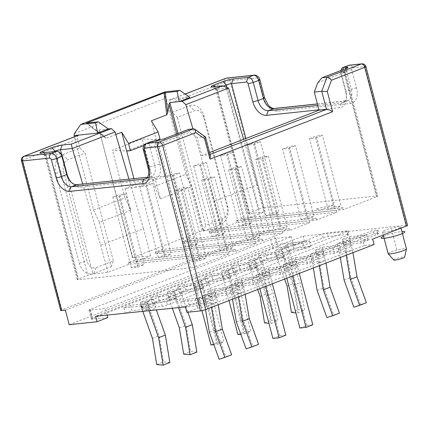 <?xml version="1.0" encoding="UTF-8"?>
<svg xmlns="http://www.w3.org/2000/svg" width="429" height="429" viewBox="0 0 429 429"><rect width="100%" height="100%" fill="white"/><g stroke="black" fill="none" stroke-linecap="round" stroke-linejoin="round"><path stroke-width="0.32" stroke-dasharray="2.15 1.61" d="M21.45 160.859A3.781 0.499 165.3 0 1 22.63 160.162L61.883 309.776L263.991 231.676A3.781 0.499 165.3 0 1 269.165 230.373L229.917 80.759A3.781 0.499 -14.7 0 0 224.742 82.062L169.836 103.276L172.211 112.344L177.359 117.396L194.535 110.757A9.454 7.116 -96 0 1 203.652 117.224L227.204 206.993A9.454 7.116 -96 0 1 222.844 218.661L205.668 225.3L177.359 117.396M60.698 310.473A3.781 0.499 165.3 0 1 61.883 309.776M65.38 310.167L272.882 229.982L269.165 230.373M226.823 78.04A3.781 2.847 84 0 1 229.917 80.759L257.169 77.896A1.893 1.223 68.9 0 1 258.885 79.58L263.642 97.715A15.128 9.765 -111.1 0 0 277.359 111.181L350.455 103.502A15.128 9.765 -111.1 0 0 356.563 87.956L351.807 69.82A1.893 1.223 68.9 0 1 352.568 67.879L364.956 66.575L406.585 225.257L303.137 236.122L95.635 316.307M107.84 317.578L92.353 319.208A3.781 0.499 165.3 0 1 91.393 319.128A3.781 0.499 165.3 0 1 92.573 318.425L273.123 248.654A3.781 0.499 165.3 0 1 278.298 247.356L293.785 245.726L304.563 241.565L276.689 244.492L272.882 229.982M304.563 241.565L303.137 236.122M185.457 306.869L374.093 233.977L377.81 233.585A3.781 0.499 165.3 0 1 378.775 233.666A3.781 0.499 165.3 0 1 377.595 234.368L362.773 240.095L372.683 239.055M406.585 225.257A3.781 0.499 165.3 0 1 407.55 225.338M342.524 239.377L349.26 236.776L366.607 234.953L359.872 237.553L342.524 239.377L343.951 244.82L350.691 242.213L368.034 240.39L361.298 242.996L343.951 244.82M275.933 253.957L258.585 255.775L265.32 253.174L282.668 251.351L275.933 253.957L277.359 259.395L260.012 261.218L266.752 258.612L284.095 256.794L277.359 259.395M315.578 249.791L322.313 247.19L339.661 245.367L332.92 247.967L315.578 249.791L317.004 255.234L323.739 252.627L341.087 250.804L334.347 253.41L317.004 255.234M248.981 264.371L231.639 266.189L238.374 263.588L255.722 261.765L248.981 264.371L250.413 269.809L233.065 271.632L239.8 269.026L257.148 267.208L250.413 269.809M288.626 260.205L295.366 257.598L312.709 255.781L305.974 258.381L288.626 260.205L290.058 265.642L296.793 263.041L314.135 261.218L307.4 263.824L290.058 265.642M222.034 274.78L204.692 276.603L211.427 274.002L228.77 272.179L222.034 274.78L223.461 280.223L206.118 282.046L212.854 279.44L230.201 277.617L223.461 280.223M261.679 270.619L268.415 268.012L285.762 266.195L279.027 268.795L261.679 270.619L263.106 276.056L269.846 273.455L287.189 271.632L280.453 274.238L263.106 276.056M195.088 285.194L177.74 287.017L184.481 284.416L201.823 282.593L195.088 285.194L196.514 290.637L179.166 292.46L185.907 289.854L203.249 288.031L196.514 290.637M234.733 281.033L241.468 278.426L258.816 276.603L252.075 279.209L234.733 281.033L236.159 286.47L242.894 283.869L260.242 282.046L253.507 284.647L236.159 286.47M168.136 295.608L150.793 297.431L157.529 294.825L174.876 293.007L168.136 295.608L169.568 301.051L152.22 302.869L158.955 300.268L176.303 298.445L169.568 301.051M207.786 291.447L214.521 288.84L231.864 287.017L225.128 289.623L207.786 291.447L209.213 296.884L215.948 294.283L233.296 292.46L226.555 295.061L209.213 296.884M141.189 306.022L123.847 307.845L130.582 305.239L147.925 303.421L141.189 306.022L142.594 311.374M180.834 301.855L187.575 299.254L204.917 297.431L198.182 300.037L180.834 301.855L182.239 307.207M296.139 261.309L289.403 263.915L283.21 264.564L289.945 261.963L296.139 261.309L299.308 273.396M234.191 267.819L227.456 270.42L221.262 271.074L227.997 268.468L234.191 267.819L250.847 331.29L244.648 331.939L227.997 268.468M269.192 271.723L262.451 274.329L256.258 274.978L262.998 272.377L269.192 271.723L272.361 283.81M207.245 278.233L200.509 280.834L194.316 281.483L201.051 278.882L207.245 278.233L223.895 341.704L217.701 342.353L201.051 278.882M350.037 240.487L343.297 243.087L337.103 243.736L343.838 241.136L350.037 240.487L352.954 252.67M288.09 246.991L281.354 249.592L275.155 250.246L281.896 247.64L288.09 246.991L290.513 256.242L300.032 282.802L304.622 310.478L298.225 309.883L293.833 283.451L284.32 256.891L281.896 247.64M323.085 250.895L316.35 253.501L310.156 254.15L316.892 251.55L323.085 250.895L326.008 263.079M261.143 257.405L254.402 260.006L248.209 260.66L254.944 258.054L261.143 257.405L263.567 266.656L273.08 293.216L277.676 320.887L271.273 320.297L266.886 293.865L257.373 267.305L254.944 258.054M215.294 292.551L208.558 295.152L202.365 295.806L209.1 293.2L215.294 292.551L218.2 304.74M153.346 299.056L146.611 301.662L140.417 302.311L147.152 299.71L153.346 299.056L156.371 309.926M242.24 282.137L235.505 284.743L229.311 285.392L236.047 282.786L242.24 282.137L245.152 294.326M180.298 288.642L173.557 291.248L167.364 291.897L174.104 289.296L180.298 288.642L182.674 297.71L187.848 312.21M167.337 304.981A3.781 0.499 165.3 0 1 162.167 306.285L142.342 308.365A3.781 0.499 165.3 0 1 141.377 308.285A3.781 0.499 165.3 0 1 142.562 307.582L323.112 237.816A3.781 0.499 165.3 0 1 328.287 236.513L348.107 234.432A3.781 0.499 165.3 0 1 349.072 234.513A3.781 0.499 165.3 0 1 347.892 235.21L167.337 304.981L166.388 301.356A3.781 0.499 165.3 0 1 161.213 302.654L141.393 304.74A3.781 0.499 165.3 0 1 140.428 304.654A3.781 0.499 165.3 0 1 141.608 303.957L322.163 234.186A3.781 0.499 165.3 0 1 327.332 232.888L347.158 230.802A3.781 0.499 165.3 0 1 348.123 230.888A3.781 0.499 165.3 0 1 346.938 231.585L166.388 301.356M302.879 243.543L285.532 245.367L292.272 242.76L309.615 240.937L302.879 243.543L304.306 248.981L286.963 250.804L293.699 248.203L311.041 246.38L304.306 248.981M384.84 232.089A9.454 1.244 165.3 0 1 382.432 231.885A9.454 1.244 165.3 0 1 388.111 229.193A9.454 1.244 165.3 0 1 398.316 226.882A9.454 1.244 165.3 0 1 400.724 227.086A9.454 1.244 165.3 0 1 395.05 229.778A9.454 1.244 165.3 0 1 384.84 232.089M285.532 245.367L286.963 250.804M309.615 240.937L311.041 246.38M292.272 242.76L293.699 248.203M349.26 236.776L350.691 242.213M359.872 237.553L361.298 242.996M366.607 234.953L368.034 240.39M258.585 255.775L260.012 261.218M282.668 251.351L284.095 256.794M265.32 253.174L266.752 258.612M322.313 247.19L323.739 252.627M332.92 247.967L334.347 253.41M339.661 245.367L341.087 250.804M231.639 266.189L233.065 271.632M255.722 261.765L257.148 267.208M238.374 263.588L239.8 269.026M295.366 257.598L296.793 263.041M305.974 258.381L307.4 263.824M312.709 255.781L314.135 261.218M204.692 276.603L206.118 282.046M228.77 272.179L230.201 277.617M211.427 274.002L212.854 279.44M268.415 268.012L269.846 273.455M279.027 268.795L280.453 274.238M285.762 266.195L287.189 271.632M177.74 287.017L179.166 292.46M201.823 282.593L203.249 288.031M184.481 284.416L185.907 289.854M241.468 278.426L242.894 283.869M252.075 279.209L253.507 284.647M258.816 276.603L260.242 282.046M150.793 297.431L152.22 302.869M174.876 293.007L176.303 298.445M157.529 294.825L158.955 300.268M214.521 288.84L215.948 294.283M225.128 289.623L226.555 295.061M231.864 287.017L233.296 292.46M123.847 307.845L125.247 313.191M147.925 303.421L149.356 308.859L142.948 311.336M130.582 305.239L132.009 310.682L149.356 308.859M125.273 313.283L132.009 310.682M182.261 307.298L189.001 304.692L206.344 302.874L199.608 305.475L185.484 306.96M187.575 299.254L189.001 304.692M198.182 300.037L199.608 305.475M204.917 297.431L206.344 302.874M280.362 229.456L274.169 230.11L255.614 159.384L261.808 158.73L280.362 229.456L287.098 226.855L280.904 227.504L262.35 156.778L268.543 156.129L287.098 226.855M286.792 278.233L283.21 264.564M289.403 263.915L292.573 276.003M227.456 270.42L244.106 333.896L240.803 334.239M229 300.568L221.262 271.074M199.86 165.24L218.415 235.966L212.221 236.615L193.667 165.889L199.86 165.24L206.601 162.634L225.155 233.36L218.956 234.014L200.402 163.288L206.601 162.634M317.776 82.717L344.047 72.56L376.641 196.788L343.629 209.545L243.275 220.082L264.162 212.012L249.292 213.578A3.781 0.499 -14.7 0 1 248.327 213.492L215.739 89.27A3.781 0.499 -14.7 0 0 215.787 89.323A3.781 0.499 -14.7 0 0 216.704 89.35L228.582 88.106M245.908 138.449L264.114 207.851A3.781 0.499 -14.7 0 0 258.939 209.148L249.512 212.795A3.781 0.499 -14.7 0 0 248.327 213.492M264.114 207.851L376.855 196.005A3.781 0.499 -14.7 0 1 377.82 196.085L345.232 71.863A3.781 0.499 -14.7 0 0 344.267 71.782L376.855 196.005M376.641 196.788A3.781 0.499 -14.7 0 0 377.82 196.085M328.062 209.282L309.507 138.556L315.706 137.907L334.261 208.633L328.062 209.282L334.802 206.676L316.248 135.95L322.442 135.301L340.996 206.027L334.802 206.676M334.261 208.633L340.996 206.027M266.119 215.787L247.565 145.061L253.759 144.412L272.313 215.138L266.119 215.787L272.855 213.186L254.3 142.46L260.494 141.811L279.048 212.537L272.855 213.186M272.313 215.138L279.048 212.537M229.097 253.802L128.743 264.339L107.861 272.41L92.991 273.975A3.781 0.499 -14.7 0 0 87.822 275.273L78.389 278.92A3.781 0.499 -14.7 0 0 77.209 279.617A3.781 0.499 -14.7 0 0 78.175 279.703L190.916 267.857A3.781 0.499 -14.7 0 0 196.085 266.554L229.097 253.802L228.625 251.984L235.36 249.383L135.006 259.926L128.271 262.527L228.625 251.984M193.323 261.347L174.769 190.621L180.963 189.972L199.517 260.698L193.323 261.347L200.059 258.746L181.505 188.02L187.698 187.366L206.252 258.092L200.059 258.746M199.517 260.698L206.252 258.092M131.376 267.857L112.822 197.131L119.015 196.477L137.57 267.203L131.376 267.857L138.117 265.251L119.557 194.525L125.756 193.876L144.31 264.602L138.117 265.251M137.57 267.203L144.31 264.602M192.932 128.877L214.243 201.34L221.38 228.544L202.123 230.759L132.733 257.572L150.638 255.882L135.484 261.738L135.006 259.926M221.38 228.544L236.54 222.689L236.063 220.876L242.798 218.27L343.152 207.727L343.629 209.545M135.484 261.738L235.837 251.196L256.049 243.388L155.695 253.925L162.43 251.324L262.784 240.782L282.995 232.974L182.641 243.516L189.377 240.91L289.731 230.368L309.942 222.56L209.588 233.103L216.329 230.496L316.677 219.954L336.888 212.146L236.54 222.689M274.169 230.11L280.904 227.504M218.415 235.966L225.155 233.36M212.221 236.615L218.956 234.014M247.222 240.524L228.662 169.798L234.861 169.144L253.416 239.87L247.222 240.524L253.957 237.918L235.403 167.192L241.597 166.543L260.151 237.269L253.957 237.918M253.416 239.87L260.151 237.269M185.274 247.029L166.72 176.303L172.914 175.654L191.468 246.38L185.274 247.029L192.01 244.428L173.455 173.702L179.649 173.048L198.203 243.774L192.01 244.428M191.468 246.38L198.203 243.774M301.115 219.696L282.561 148.97L288.755 148.316L307.309 219.042L301.115 219.696L307.85 217.09L289.296 146.364L295.495 145.715L314.049 216.441L307.85 217.09M307.309 219.042L314.049 216.441M239.167 226.201L220.613 155.475L226.812 154.826L245.367 225.552L239.167 226.201L245.908 223.6L227.354 152.874L233.548 152.22L252.102 222.946L245.908 223.6M245.367 225.552L252.102 222.946M220.27 250.933L201.716 180.207L207.909 179.558L226.464 250.284L220.27 250.933L227.011 248.332L208.456 177.606L214.65 176.957L233.204 247.683L227.011 248.332M226.464 250.284L233.204 247.683M158.328 257.443L139.768 186.717L145.967 186.068L164.522 256.794L158.328 257.443L165.063 254.837L146.509 184.111L152.703 183.462L171.257 254.188L165.063 254.837M164.522 256.794L171.257 254.188M243.275 220.082L242.798 218.27M235.837 251.196L235.36 249.383M256.049 243.388L255.571 241.57L262.307 238.969L161.953 249.512L155.218 252.113L255.571 241.57M262.784 240.782L262.307 238.969M282.995 232.974L282.518 231.161L289.253 228.555L188.905 239.098L182.164 241.699L282.518 231.161M289.731 230.368L289.253 228.555M309.942 222.56L309.465 220.747L316.205 218.141L215.851 228.684L209.116 231.29L309.465 220.747M316.677 219.954L316.205 218.141M336.888 212.146L336.416 210.333L343.152 207.727M146.192 143.538A5.674 3.663 -111.1 0 0 144.519 149.222L149.276 167.358L154.671 165.272L159.84 163.969L155.083 145.839A1.893 1.223 68.9 0 1 155.845 143.892L158.322 143.635A3.781 0.499 -14.7 0 0 163.497 142.331L189.774 132.18L197.067 137.35L201.823 155.486L209.615 152.472M128.743 264.339L128.271 262.527M107.861 272.41L100.724 245.211L82.727 184.009M150.638 255.882L143.506 228.678L100.724 245.211M143.506 228.678L128.941 179.156M108.43 128.941L99.137 129.917L132.679 257.765M132.733 257.572L99.137 129.917L132.438 257.749M99.587 131.231L105.341 137.8L106.354 138.186L86.712 123.043M115.819 134.529L106.354 138.186M156.623 140.76L165.835 175.874L136.191 187.328L133.912 178.636M156.569 140.551L151.383 120.785M143.913 145.442L155.588 140.932M160.033 139.211L156.317 139.602L126.678 151.056L112.478 150.311L142.122 138.857L156.317 139.602M165.835 175.874L154.681 177.043L160.392 198.804L154.585 186.368L143.865 145.517M143.854 145.463L142.122 138.857M154.585 186.368L185.913 174.265L166.404 99.914L165.122 98.413L164.94 91.886M74.442 133.451L165.122 98.413M136.191 187.328L125.043 188.497L130.748 210.258L99.421 222.367L93.613 209.931L74.426 136.787M93.613 209.931L124.941 197.828L112.478 150.311M154.681 177.043L125.043 188.497M130.748 210.258L124.941 197.828M160.392 198.804L191.72 186.701L185.913 174.265M99.421 222.367L111.079 266.795L93.897 273.434A15.128 11.385 -96 0 1 79.311 263.09L55.765 173.321A15.128 11.385 -96 0 1 62.736 154.649L79.917 148.01L77.536 138.942A3.781 2.44 68.9 0 1 78.652 135.156M79.917 148.01L85.06 153.062L113.369 260.966L96.187 267.605A9.454 7.116 -96 0 1 87.071 261.138L63.524 171.369A9.454 7.116 -96 0 1 67.879 159.701L85.06 153.062M111.079 266.795L113.369 260.966M185.14 94.069L171.364 99.394L166.404 99.914M185.087 94.026L170.951 99.49A3.781 2.44 -111.1 0 1 171.364 99.394L189.945 97.442M170.951 99.49A3.781 2.44 -111.1 0 0 169.836 103.276M172.211 112.344L189.393 105.706A15.128 11.385 -96 0 1 203.979 116.05L227.531 205.818A15.128 11.385 -96 0 1 220.554 224.49L203.378 231.129L191.72 186.701M203.378 231.129L205.668 225.3M225.858 78.271A3.781 2.44 -111.1 0 0 224.742 82.062L263.991 231.676M365.921 66.656A3.781 0.499 165.3 0 0 364.956 66.575A3.781 2.847 84 0 0 361.867 63.857M374.109 244.492L364.2 245.533L362.773 240.095M69.187 324.673L276.689 244.492M364.2 245.533L206.553 306.451A3.781 0.499 165.3 0 1 201.378 307.754L197.662 308.145L186.883 312.312M107.191 315.09L105.464 308.51L89.977 310.14A3.781 0.499 165.3 0 1 89.012 310.06A3.781 0.499 165.3 0 1 90.192 309.357L270.747 239.591A3.781 0.499 165.3 0 1 275.917 238.288L291.404 236.658L105.464 308.51M293.785 245.726L291.404 236.658M195.286 299.077L373.144 230.352L376.86 229.96A3.781 0.499 165.3 0 1 377.826 230.041A3.781 0.499 165.3 0 1 376.641 230.738L204.172 297.383A3.781 0.499 165.3 0 1 199.002 298.686L195.286 299.077L197.662 308.145M374.093 233.977L373.144 230.352M210.446 155.657L209.255 154.703L201.823 155.486M205.346 136.712L197.067 137.35M188.604 129.333L189.774 132.18M148.096 168.055A3.781 0.499 165.3 0 1 149.276 167.358A11.347 7.325 68.9 0 1 145.935 178.721L151.324 176.641A11.347 7.325 68.9 0 0 154.671 165.272L149.909 147.136A5.674 3.663 68.9 0 1 151.582 141.457M61.524 154.413A1.893 1.223 68.9 0 0 60.451 153.914L45.581 155.475L78.175 279.703M159.84 163.969A15.128 9.765 68.9 0 1 153.738 179.52L80.641 187.2A15.128 9.765 68.9 0 1 72.051 183.21A15.128 9.765 68.9 0 1 71.262 182.32M317.422 104.006L346.809 100.917A11.347 7.325 -111.1 0 0 348.048 100.622A11.347 7.325 -111.1 0 0 351.389 89.253L345.999 91.339L345.785 92.122L341.023 73.986L341.243 73.203L345.999 91.339A11.347 7.325 68.9 0 1 346.525 95.549A11.347 7.325 68.9 0 1 342.658 102.703A11.347 7.325 68.9 0 1 341.42 103.003L317.814 105.48M151.324 176.641A11.347 7.325 68.9 0 1 150.091 176.936L147.576 177.198M356.563 87.956A3.781 0.499 -14.7 0 0 351.389 89.253L346.632 71.123L341.243 73.203A5.674 3.663 68.9 0 1 340.98 71.101A5.674 3.663 68.9 0 1 341.028 70.431M341.023 73.986A1.893 1.223 68.9 0 1 340.937 73.284A1.893 1.223 68.9 0 1 341.79 72.04L344.267 71.782L345.399 68.742M345.785 92.122A15.128 9.765 68.9 0 1 346.487 97.732A15.128 9.765 68.9 0 1 339.677 107.668L318.956 109.845M223.187 86.149L216.918 88.572A3.781 0.499 -14.7 0 0 215.739 89.27M214.243 201.34L257.025 184.813L264.162 212.012M243.645 139.323L257.025 184.813M236.063 220.876L336.416 210.333M345.576 68.672L344.047 72.56A3.781 0.499 -14.7 0 0 345.216 71.933A3.781 0.499 -14.7 0 0 345.232 71.863M53.657 151.657L45.801 154.697A3.781 0.499 -14.7 0 0 44.616 155.395A3.781 0.499 -14.7 0 0 44.67 155.448A3.781 0.499 -14.7 0 0 45.581 155.475L41.935 152.89M155.695 253.925L155.218 252.113M162.43 251.324L161.953 249.512M182.641 243.516L182.164 241.699M189.377 240.91L188.905 239.098M209.588 233.103L209.116 231.29M216.329 230.496L215.851 228.684M261.808 158.73L268.543 156.129M255.614 159.384L262.35 156.778M299.86 328.035L306.596 325.434L289.945 261.963M312.789 324.785L306.596 325.434M237.913 334.545L244.648 331.939M193.667 165.889L200.402 163.288M244.106 333.896L250.847 331.29M259.845 288.647L256.258 274.978M262.451 274.329L265.626 286.416M200.509 280.834L217.16 344.305L213.851 344.653M201.962 310.639L194.316 281.483M228.662 169.798L235.403 167.192M272.908 338.449L279.649 335.848L262.998 272.377M285.843 335.194L279.649 335.848M234.861 169.144L241.597 166.543M210.966 344.959L217.701 342.353M166.72 176.303L173.455 173.702M217.16 344.305L223.895 341.704M172.914 175.654L179.649 173.048M343.297 243.087L346.219 255.271M340.299 257.561L339.532 252.987L337.103 243.736M281.354 249.592L283.778 258.843L293.291 285.403L297.887 313.079L295.887 312.891M284.599 279.081L277.584 259.497L275.155 250.246M315.706 137.907L322.442 135.301M345.726 252.338L352.461 249.732M309.507 138.556L316.248 135.95M339.532 252.987L346.267 250.386L343.838 241.136M344.09 280.067L350.825 277.466L346.267 250.386M353.871 307.196L360.607 304.595L350.825 277.466M366.361 302.724L360.607 304.595M277.584 259.497L284.32 256.891M247.565 145.061L254.3 142.46M287.098 286.057L293.833 283.451M291.484 312.484L298.225 309.883M297.887 313.079L304.622 310.478M293.291 285.403L300.032 282.802M283.778 258.843L290.513 256.242M253.759 144.412L260.494 141.811M316.35 253.501L319.273 265.685M313.352 267.969L312.58 263.401L310.156 254.15M254.402 260.006L256.832 269.256L266.345 295.817L270.94 323.493L268.94 323.305M257.652 289.495L250.638 269.905L248.209 260.66M318.774 262.752L325.514 260.146M288.755 148.316L295.495 145.715M339.414 313.138L333.66 315.009L323.879 287.88L319.321 260.794L316.892 251.55M312.58 263.401L319.321 260.794M282.561 148.97L289.296 146.364M317.138 290.481L323.879 287.88M326.925 317.61L333.66 315.009M250.638 269.905L257.373 267.305M220.613 155.475L227.354 152.874M260.151 296.471L266.886 293.865M264.537 322.898L271.273 320.297M270.94 323.493L277.676 320.887M266.345 295.817L273.08 293.216M256.832 269.256L263.567 266.656M226.812 154.826L233.548 152.22M208.558 295.152L211.465 307.341M205.55 309.631L204.74 304.874L202.365 295.806M146.611 301.662L148.981 310.703M142.798 311.39L140.417 302.311M210.934 304.22L217.675 301.619M180.963 189.972L187.698 187.366M231.622 354.783L225.868 356.66L216.136 329.729L211.481 302.268L209.1 293.2M169.884 362.543L163.481 361.937L159.148 335.719L149.533 308.778L147.152 299.71M204.74 304.874L211.481 302.268M174.769 190.621L181.505 188.02M209.4 332.336L216.136 329.729M219.133 359.266L225.868 356.66M142.798 311.379L149.533 308.778M112.822 197.131L119.557 194.525M152.408 338.32L159.148 335.719M156.741 364.543L163.481 361.937M149.094 310.687L155.727 308.124M119.015 196.477L125.756 193.876M235.505 284.743L238.411 296.927M232.497 299.217L231.692 294.46L229.311 285.392M173.557 291.248L175.938 300.316L178.534 307.598M172.34 308.247L169.745 300.965L167.364 291.897M237.886 293.806L244.621 291.205M207.909 179.558L214.65 176.957M258.569 344.369L252.82 346.246L243.087 319.321L238.427 291.854L236.047 282.786M196.831 352.129L190.428 351.523L186.095 325.305L176.48 298.364L174.104 289.296M231.692 294.46L238.427 291.854M201.716 180.207L208.456 177.606M236.347 321.922L243.087 319.321M246.08 348.852L252.82 346.246M169.745 300.965L176.48 298.364M139.768 186.717L146.509 184.111M179.36 327.906L186.095 325.305M183.692 354.129L190.428 351.523M175.938 300.316L182.674 297.71M145.967 186.068L152.703 183.462M388.143 253.646A9.454 1.244 165.3 0 1 393.817 250.954A9.454 1.244 165.3 0 1 404.027 248.643A9.454 1.244 165.3 0 1 406.435 248.847M393.725 259.985A5.674 0.745 165.3 0 1 396.943 258.376A5.674 0.745 165.3 0 1 403.233 256.939A5.674 0.745 165.3 0 1 404.681 257.11M350.386 245.468A7.566 0.992 165.3 0 1 349.951 247.029A7.566 0.992 165.3 0 1 339.607 249.635A7.566 0.992 165.3 0 1 340.041 248.075A7.566 0.992 165.3 0 1 350.386 245.468M288.438 251.979A7.566 0.992 165.3 0 1 288.004 253.539A7.566 0.992 165.3 0 1 277.66 256.14A7.566 0.992 165.3 0 1 278.094 254.579A7.566 0.992 165.3 0 1 288.438 251.979M323.439 255.882A7.566 0.992 165.3 0 1 323.005 257.443A7.566 0.992 165.3 0 1 312.661 260.049A7.566 0.992 165.3 0 1 313.095 258.483A7.566 0.992 165.3 0 1 323.439 255.882M261.492 262.387A7.566 0.992 165.3 0 1 261.057 263.953A7.566 0.992 165.3 0 1 250.713 266.554A7.566 0.992 165.3 0 1 251.147 264.993A7.566 0.992 165.3 0 1 261.492 262.387M296.487 266.296A7.566 0.992 165.3 0 1 296.058 267.857A7.566 0.992 165.3 0 1 285.709 270.463A7.566 0.992 165.3 0 1 286.143 268.897A7.566 0.992 165.3 0 1 296.487 266.296M234.545 272.801A7.566 0.992 165.3 0 1 234.111 274.367A7.566 0.992 165.3 0 1 223.766 276.968A7.566 0.992 165.3 0 1 224.201 275.407A7.566 0.992 165.3 0 1 234.545 272.801M269.541 276.71A7.566 0.992 165.3 0 1 269.106 278.271A7.566 0.992 165.3 0 1 258.762 280.872A7.566 0.992 165.3 0 1 259.196 279.311A7.566 0.992 165.3 0 1 269.541 276.71M207.593 283.215A7.566 0.992 165.3 0 1 207.164 284.776A7.566 0.992 165.3 0 1 196.814 287.382A7.566 0.992 165.3 0 1 197.249 285.821A7.566 0.992 165.3 0 1 207.593 283.215M242.594 287.124A7.566 0.992 165.3 0 1 242.16 288.685A7.566 0.992 165.3 0 1 231.816 291.286A7.566 0.992 165.3 0 1 232.25 289.725A7.566 0.992 165.3 0 1 242.594 287.124M180.647 293.629A7.566 0.992 165.3 0 1 180.212 295.19A7.566 0.992 165.3 0 1 169.868 297.796A7.566 0.992 165.3 0 1 170.302 296.235A7.566 0.992 165.3 0 1 180.647 293.629M215.648 297.533A7.566 0.992 165.3 0 1 215.213 299.099A7.566 0.992 165.3 0 1 204.864 301.7A7.566 0.992 165.3 0 1 205.298 300.139A7.566 0.992 165.3 0 1 215.648 297.533M153.7 304.043A7.566 0.992 165.3 0 1 153.266 305.604A7.566 0.992 165.3 0 1 142.921 308.21A7.566 0.992 165.3 0 1 143.356 306.644A7.566 0.992 165.3 0 1 153.7 304.043M391.58 229.483L397.286 251.249M383.596 236.325A12.291 1.614 165.3 0 1 401.764 231.542A12.291 1.614 165.3 0 1 401.893 231.526M333.43 205.116L315.964 208.848L319.959 210.323L333.43 205.116M143.34 149.919A3.781 0.499 165.3 0 1 144.519 149.222L149.909 147.136L155.083 145.839M23.745 156.376A3.781 2.44 -111.1 0 0 22.63 160.162L77.536 138.942M165.026 138.444L163.497 142.331L196.085 266.554M61.674 154.59L92.991 273.975M86.433 123.069L104.563 137.049M177.971 133.44L203.416 230.432M176.716 133.923L202.123 230.759M257.169 77.896A3.781 2.847 84 0 0 254.081 75.177M258.885 79.58A3.781 0.499 165.3 0 1 259.851 79.66M263.642 97.715A3.781 0.499 165.3 0 1 264.607 97.796M277.359 111.181A3.781 2.847 84 0 0 274.27 108.462M350.455 103.502A3.781 2.847 84 0 0 347.367 100.783A3.781 2.847 84 0 0 346.809 100.917L341.42 103.003L339.677 107.668M351.807 69.82A3.781 0.499 -14.7 0 0 346.632 71.123A5.674 3.663 68.9 0 1 348.305 65.439M352.568 67.879A3.781 2.847 84 0 0 349.479 65.154M92.353 319.208L89.977 310.14M278.298 247.356L275.917 238.288M273.123 248.654L270.747 239.591M92.573 318.425L90.192 309.357M162.167 306.285L161.213 302.654M347.892 235.21L346.938 231.585M348.107 234.432L347.158 230.802M328.287 236.513L327.332 232.888M323.112 237.816L322.163 234.186M142.562 307.582L141.608 303.957M142.342 308.365L141.393 304.74M201.378 307.754L199.002 298.686M206.553 306.451L204.172 297.383M377.595 234.368L376.641 230.738M377.81 233.585L376.86 229.96M210.113 154.376L209.255 154.703L204.499 136.567L193.559 128.813M154.676 141.05L158.322 143.635L190.916 267.857M152.198 141.307L155.845 143.892M60.451 153.914L56.805 151.33M146.739 178.228L150.091 176.936L153.738 179.52M342.621 69.82L341.79 72.04M227.038 87.543L258.939 209.148M214.886 86.572L216.918 88.572L249.512 212.795M213.057 86.765L216.704 89.35L249.292 213.578M76.995 184.615L80.641 187.2M43.763 152.697L45.801 154.697L78.389 278.92M55.346 151.48L87.822 275.273M189.393 105.706L194.535 110.757M62.736 154.649L67.879 159.701M55.765 173.321L63.524 171.369M79.311 263.09L87.071 261.138M93.897 273.434L96.187 267.605M220.554 224.49L222.844 218.661M227.531 205.818L227.204 206.993M203.979 116.05L203.652 117.224M105.341 137.8L86.229 123.064M317.406 103.931L348.048 100.622L342.658 102.703M89.012 310.06L91.393 319.128M348.123 230.888L349.072 234.513M140.428 304.654L141.377 308.285M377.826 230.041L378.775 233.666M340.937 73.284L340.98 71.101M346.525 95.549L346.487 97.732M215.787 89.323L211.229 86.712M345.216 71.933L347.908 67.417M70.549 181.623L72.051 183.21M44.67 155.448L40.106 152.837M77.209 279.617L44.616 155.395M382.432 231.885L383.242 234.974M400.724 227.086L400.997 228.11"/><path stroke-width="0.64" d="M341.028 70.431A5.674 3.663 68.9 0 1 342.916 67.519L349.479 65.154L361.867 63.857A3.781 2.847 84 0 0 361.309 63.991A3.781 2.44 -111.1 0 1 364.741 67.353A3.781 0.499 165.3 0 0 365.921 66.656L407.55 225.338A3.781 0.499 165.3 0 1 406.37 226.035L372.683 239.055L374.109 244.492L205.684 309.577A3.781 0.499 165.3 0 1 200.515 310.88L186.883 312.312L185.457 306.869L95.635 316.307L97.061 321.745L69.187 324.673L65.38 310.167L61.663 310.558A3.781 0.499 165.3 0 1 60.698 310.473L21.45 160.859A3.781 0.499 165.3 0 0 22.415 160.945A3.781 2.847 -96 0 1 24.158 156.274A3.781 2.44 -111.1 0 0 23.745 156.376A3.781 3.781 0 0 0 21.45 160.859M200.515 310.88L157.454 146.756A3.781 2.847 -96 0 1 159.202 142.09L146.809 143.388A5.674 3.663 -111.1 0 0 146.192 143.538C144.707 144.407 143.935 145.056 143.881 145.495C143.35 145.844 142.873 148.627 143.34 149.919L148.096 168.055C149.319 173.734 148.166 175.799 148.091 176.099C147.807 177.198 147.088 178.073 145.935 178.721A11.347 7.325 68.9 0 1 144.702 179.016L71.605 186.695A11.347 7.325 68.9 0 1 61.315 176.598L56.558 158.462A5.674 3.663 -111.1 0 0 51.416 153.41L24.158 156.274L79.065 135.06L97.646 133.103L108.43 128.941L111.401 128.625L115.063 131.971L72.287 148.498L60.403 149.748A3.781 0.499 -14.7 0 0 55.234 151.051L53.657 151.657M142.594 311.374L125.247 313.191M142.948 311.336L142.616 311.465M185.484 306.96L182.239 307.207M292.573 276.003L306.054 327.386L299.86 328.035L286.792 278.233M240.803 334.239L237.913 334.545L229 300.568M406.37 226.035L364.741 67.353L331.499 80.202L327.289 91.474L321.723 91.27L314.291 92.053L317.776 82.717L321.997 77.788L345.576 68.672A7.566 0.992 -14.7 0 0 347.908 67.417A7.566 0.992 -14.7 0 0 346.01 67.112L345.399 68.742M314.291 92.053L319.047 110.189L209.615 152.472M82.727 184.009L72.287 148.498L71.316 144.117L62.146 145.082A7.566 0.992 -14.7 0 0 51.802 147.683L42.369 151.33A7.566 0.992 -14.7 0 0 40.106 152.837A7.566 0.992 -14.7 0 0 41.935 152.89L56.805 151.33A5.674 3.663 68.9 0 1 60.022 152.826A5.674 3.663 68.9 0 1 61.948 156.381L66.704 174.512A11.347 7.325 68.9 0 0 70.549 181.623A11.347 7.325 68.9 0 0 76.995 184.615L147.576 177.198M71.316 144.117L111.401 128.625M128.941 179.156L115.063 131.971M74.426 136.787L74.11 135.58L74.442 133.451L80.727 124.426L95.592 122.866L98.289 121.825L108.43 128.941M98.289 121.825L86.433 123.069M80.727 124.426L164.94 91.886L179.81 90.326L177.113 91.366L179.166 101.603L169.873 102.579L168.978 104.419L167.691 112.655L166.768 114.838L151.383 120.785L158.135 131.955L128.491 143.415L121.739 132.245L115.819 134.529M177.113 91.366L164.109 92.905L86.712 123.043M192.932 128.877L185.805 104.633L182.143 101.292L179.166 101.603L189.945 97.442L179.81 90.326M97.646 133.103L95.592 122.866M121.739 132.245L133.912 178.636M128.491 143.415L130.395 150.665L126.678 151.056M158.135 131.955L160.033 139.211L155.588 140.932M130.395 150.665L143.913 145.442M74.11 135.58L79.065 135.06A3.781 2.44 68.9 0 0 78.652 135.156L23.745 156.376M185.14 94.069L226.271 78.175L253.523 75.311A3.781 2.847 84 0 1 254.081 75.177L226.823 78.04A3.781 2.847 84 0 0 226.271 78.175A3.781 2.44 -111.1 0 0 225.858 78.271L185.087 94.026M182.143 101.292L222.227 85.8L213.057 86.765A7.566 0.992 -14.7 0 1 211.229 86.712A7.566 0.992 -14.7 0 1 213.492 85.205L222.924 81.558A7.566 0.992 -14.7 0 1 233.269 78.957L248.134 77.392A5.674 3.663 68.9 0 1 253.282 82.443L258.038 100.579L263.427 98.498A11.347 7.325 -111.1 0 0 273.713 108.596L317.422 104.006M97.061 321.745L107.84 317.578L107.191 315.09M205.684 309.577L162.629 145.458A3.781 2.44 -111.1 0 0 159.202 142.09L193.559 128.813L188.604 129.333L165.026 138.444A7.566 0.992 -14.7 0 1 154.676 141.05L152.198 141.307A5.674 3.663 68.9 0 0 151.582 141.457L146.192 143.538M327.289 91.474L332.604 111.733L209.99 159.111L204.676 138.851L195.871 132.609L194.621 129.102L193.559 128.813M331.499 80.202C330.185 78.335 328.668 77.354 326.952 77.268L321.997 77.788M342.916 67.519A5.674 3.663 68.9 0 1 343.532 67.374L346.01 67.112M332.604 111.733C330.759 110.371 328.716 109.599 326.48 109.406L319.047 110.189M209.99 159.111L210.446 155.657L205.555 137.012L194.621 129.102M204.676 138.851L205.555 137.012M71.262 182.32A15.128 9.765 68.9 0 1 66.924 173.734L66.704 174.512L61.315 176.598A3.781 0.499 -14.7 0 1 56.14 177.896L51.383 159.765A1.893 1.223 -111.1 0 0 49.667 158.081L22.415 160.945L61.663 310.558M60.022 152.826L61.524 154.413A1.893 1.223 68.9 0 1 62.162 155.598L66.924 173.734M318.956 109.845L266.581 115.347L268.323 110.677A11.347 7.325 68.9 0 1 258.038 100.579L252.863 101.882L248.107 83.746L253.282 82.443L258.671 80.362L263.427 98.498A3.781 0.499 165.3 0 0 264.607 97.796L267.9 104.553C268.79 106.102 272.227 108.752 274.27 108.462A3.781 2.847 84 0 0 273.713 108.596L268.323 110.677L317.814 105.48M233.269 78.957L231.526 83.623L246.391 82.062A1.893 1.223 68.9 0 1 248.107 83.746M266.581 115.347A15.128 9.765 68.9 0 1 252.863 101.882M245.908 138.449L231.526 83.623A3.781 0.499 -14.7 0 0 226.351 84.926L223.187 86.149M222.227 85.8L228.582 88.106L243.645 139.323M185.805 104.633L228.582 88.106M299.308 273.396L312.789 324.785L306.054 327.386M265.626 286.416L279.107 337.8L272.908 338.449L259.845 288.647M213.851 344.653L210.966 344.959L201.962 310.639M272.361 283.81L285.843 335.194L279.107 337.8M346.219 255.271L350.284 279.418L359.625 305.325L353.871 307.196L344.09 280.067L340.299 257.561M295.887 312.891L291.484 312.484L287.098 286.057L284.599 279.081M359.625 305.325L366.361 302.724L357.019 276.818L350.284 279.418M352.954 252.67L357.019 276.818M319.273 265.685L323.337 289.832L332.679 315.739L326.925 317.61L317.138 290.481L313.352 267.969M268.94 323.305L264.537 322.898L260.151 296.471L257.652 289.495M326.008 263.079L330.073 287.226L339.414 313.138L332.679 315.739M323.337 289.832L330.073 287.226M211.465 307.341L215.594 331.687L224.882 357.384L219.133 359.266L209.4 332.336L205.55 309.631M148.981 310.703L158.607 337.671L163.143 365.143L156.741 364.543L152.408 338.32L142.798 311.39M218.2 304.74L222.329 329.081L231.622 354.783L224.882 357.384M156.371 309.926L165.342 335.065L169.884 362.543L163.143 365.143M215.594 331.687L222.329 329.081M158.607 337.671L165.342 335.065M238.411 296.927L242.541 321.273L251.834 346.97L246.08 348.852L236.347 321.922L232.497 299.217M178.534 307.598L185.553 327.257L190.09 354.735L183.692 354.129L179.36 327.906L172.34 308.247M245.152 294.326L249.281 318.667L258.569 344.369L251.834 346.97M187.848 312.21L192.289 324.656L196.831 352.129L190.09 354.735M242.541 321.273L249.281 318.667M185.553 327.257L192.289 324.656M400.997 228.11L406.435 248.847A9.454 1.244 165.3 0 1 406.435 248.933A9.454 1.244 165.3 0 1 400.477 251.63A9.454 1.244 165.3 0 1 390.551 253.85A9.454 1.244 165.3 0 1 388.181 253.721A9.454 1.244 165.3 0 1 388.143 253.646L383.242 234.974M406.435 248.933L404.681 257.11A5.674 0.745 165.3 0 1 401.104 258.73A5.674 0.745 165.3 0 1 395.147 260.065A5.674 0.745 165.3 0 1 393.725 259.985L388.181 253.721M401.893 231.526A12.291 1.614 165.3 0 1 400.992 234.105A12.291 1.614 165.3 0 1 384.25 238.309A12.291 1.614 165.3 0 1 383.596 236.325M195.871 132.609L162.629 145.458A3.781 0.499 -14.7 0 1 157.454 146.756L145.066 148.059A1.893 1.223 -111.1 0 0 144.305 150L149.061 168.136A15.128 9.765 68.9 0 1 142.959 183.687L69.857 191.366A15.128 9.765 68.9 0 1 56.14 177.896M145.066 148.059A3.781 2.847 -96 0 1 146.809 143.388L152.198 141.307M144.305 150A3.781 0.499 165.3 0 1 143.34 149.919M149.061 168.136A3.781 0.499 165.3 0 1 148.096 168.055M142.959 183.687A3.781 2.847 -96 0 1 144.702 179.016L146.739 178.228M69.857 191.366A3.781 2.847 -96 0 1 71.605 186.695L76.995 184.615M51.383 159.765A3.781 0.499 -14.7 0 0 56.558 158.462L61.948 156.381L62.162 155.598M49.667 158.081A3.781 2.847 -96 0 1 51.416 153.41L56.805 151.33M62.146 145.082L60.403 149.748L61.674 154.59M164.109 92.905L166.768 114.838M167.691 112.655L165.256 92.61M169.873 102.579L177.971 133.44M168.978 104.419L176.716 133.923M246.391 82.062L248.134 77.392L253.523 75.311A5.674 3.663 68.9 0 1 258.671 80.362A3.781 0.499 165.3 0 0 259.851 79.66L264.607 97.796M348.305 65.439A5.674 3.663 68.9 0 1 348.922 65.288L361.309 63.991L326.952 77.268L321.723 91.27L326.48 109.406L210.113 154.376M349.479 65.154A3.781 2.847 84 0 0 348.922 65.288L343.532 67.374L342.621 69.82M222.924 81.558L226.351 84.926L227.038 87.543M213.492 85.205L214.886 86.572M42.369 151.33L43.763 152.697M51.802 147.683L55.346 151.48M254.081 75.177C256.129 74.485 259.438 77.258 259.851 79.66M274.27 108.462L317.406 103.931M365.921 66.656A3.781 3.781 0 0 0 361.867 63.857M226.823 78.04A3.781 3.781 0 0 0 225.858 78.271"/></g></svg>
